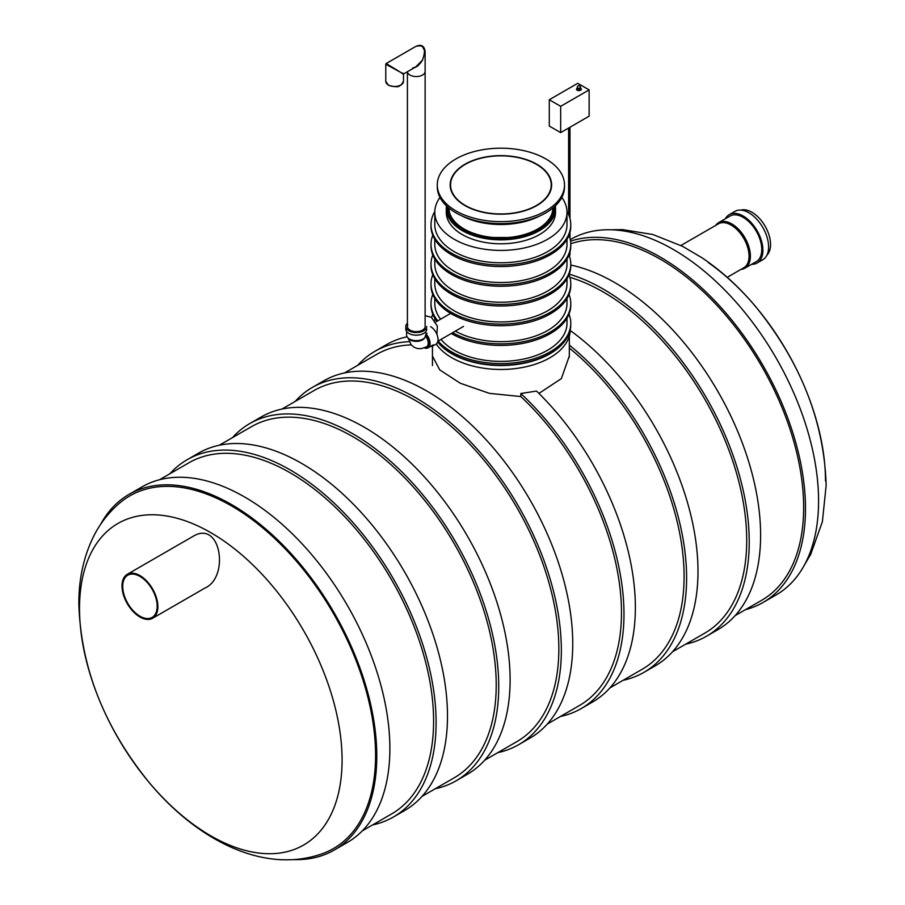<?xml version="1.0" encoding="UTF-8"?>
<svg xmlns="http://www.w3.org/2000/svg" width="905" height="905" viewBox="0 0 905 905"><rect width="100%" height="100%" fill="white"/><g stroke="black" fill="none" stroke-linecap="round" stroke-linejoin="round"><path stroke-width="1.36" d="M219.293 445.237L251.5 426.651A202.731 117.05 60 0 1 352.871 436.685A202.731 117.05 60 0 1 485.306 615.343A202.731 117.05 60 0 1 454.231 777.791L422.024 796.389M281.919 409.083L314.126 390.496A202.731 117.05 60 0 1 415.497 400.53A202.731 117.05 60 0 1 547.932 579.189A202.731 117.05 60 0 1 516.857 741.636L484.65 760.234M520.816 393.517A206.272 119.098 60 0 1 581.259 708.547L592.639 701.975A206.272 119.098 60 0 0 536.541 391.062L520.816 393.517L520.816 396.537A202.731 117.05 60 0 1 579.483 705.481L547.276 724.079M344.545 372.928L376.752 354.33A202.731 117.05 60 0 1 411.198 344.884M430.678 346.31A202.731 117.05 60 0 1 432.454 346.638M520.816 396.537L489.401 393.37L460.294 383.245L439.728 369.896L432.454 356.016M569.324 348.052A202.731 117.05 60 0 1 678.015 525.307A202.731 117.05 60 0 1 642.109 669.327L609.902 687.924M569.324 356.016L561.349 378.607L538.928 393.415M569.879 277.303A202.731 117.05 60 0 1 603.375 292.066A202.731 117.05 60 0 1 735.81 470.713A202.731 117.05 60 0 1 704.735 633.172L672.528 651.758M169.846 473.79A206.272 119.098 60 0 1 187.109 459.74L198.489 453.167A206.272 119.098 60 0 1 301.625 463.383A206.272 119.098 60 0 1 436.391 645.152A206.272 119.098 60 0 1 404.773 810.45L393.381 817.023A206.272 119.098 60 0 1 372.577 824.941M187.109 459.74A206.272 119.098 60 0 1 290.245 469.955A206.272 119.098 60 0 1 424.999 651.724A206.272 119.098 60 0 1 393.381 817.023M159.54 479.74L188.874 462.806A202.731 117.05 60 0 1 290.245 472.84A202.731 117.05 60 0 1 422.692 651.498A202.731 117.05 60 0 1 391.605 813.946L362.272 830.892M232.472 437.635A206.272 119.098 60 0 1 249.735 423.585L261.115 417.001A206.272 119.098 60 0 1 364.251 427.217A206.272 119.098 60 0 1 499.017 608.997A206.272 119.098 60 0 1 467.399 774.284L456.007 780.868A206.272 119.098 60 0 1 435.203 788.787M249.735 423.585A206.272 119.098 60 0 1 352.871 433.8A206.272 119.098 60 0 1 487.625 615.57A206.272 119.098 60 0 1 456.007 780.868M295.098 401.481A206.272 119.098 60 0 1 312.361 387.419L323.741 380.847A206.272 119.098 60 0 1 426.877 391.062A206.272 119.098 60 0 1 561.643 572.842A206.272 119.098 60 0 1 530.013 738.129L518.633 744.702A206.272 119.098 60 0 1 497.829 752.632M312.361 387.419A206.272 119.098 60 0 1 415.497 397.634A206.272 119.098 60 0 1 550.251 579.415A206.272 119.098 60 0 1 518.633 744.702M357.724 365.326A206.272 119.098 60 0 1 374.987 351.264L386.367 344.692A206.272 119.098 60 0 1 407.08 336.796M581.259 708.547A206.272 119.098 60 0 1 560.455 716.466M374.987 351.264A206.272 119.098 60 0 1 409.241 341.683M570.263 330.529A206.272 119.098 60 0 1 690.108 512.196A206.272 119.098 60 0 1 655.265 665.82L643.885 672.392A206.272 119.098 60 0 1 623.081 680.311M569.324 345.099A206.272 119.098 60 0 1 680.345 525.534A206.272 119.098 60 0 1 643.885 672.392M570.784 265.041A206.272 119.098 60 0 1 614.755 282.598A206.272 119.098 60 0 1 749.51 464.367A206.272 119.098 60 0 1 717.891 629.665L706.511 636.238A206.272 119.098 60 0 1 685.707 644.156M569.211 274.136A206.272 119.098 60 0 1 603.375 289.17A206.272 119.098 60 0 1 738.129 470.939A206.272 119.098 60 0 1 706.511 636.238M804.511 564.833L810.665 554.448L822.396 521.665L826.152 485.295C824.217 422.002 800.948 362.735 756.342 307.462C739.724 287.507 721.568 270.923 701.884 257.71L682.506 246.307L652.81 234.497L622.516 229.621L611.079 229.78M735.154 615.604L761.671 600.298A202.731 117.05 -120 0 0 803.651 507.49A202.731 117.05 -120 0 0 722.416 311.399A202.731 117.05 -120 0 0 570.772 243.762M745.46 609.665A205.311 118.532 -120 0 0 762.96 602.526A205.311 118.532 -120 0 0 805.484 508.542A205.311 118.532 -120 0 0 723.74 310.562A205.311 118.532 -120 0 0 570.557 241.149M762.96 602.526L776.049 594.97A205.311 118.532 -120 0 0 818.573 500.985A205.311 118.532 -120 0 0 728.955 294.363A205.311 118.532 -120 0 0 570.738 239.361L570.297 239.621M193.828 535.907C221.125 520.341 229.395 577.367 205.016 588.012L152.628 618.262A25.363 14.638 60 0 1 127.266 603.624A25.363 14.638 60 0 1 127.266 574.336A25.363 14.638 60 0 1 139.947 575.591A25.363 14.638 60 0 1 156.508 597.945A25.363 14.638 60 0 1 152.628 618.262M120.58 502.286A203.614 117.56 60 0 1 333.413 613.454A203.614 117.56 60 0 1 323.266 853.358C264.894 874.762 198.116 840.836 149.913 783.436C104.539 727.88 80.85 668.116 78.848 604.11C78.69 578.657 83.848 555.613 94.335 534.946C100.953 522.219 109.697 511.325 120.58 502.286M100.489 524.572A205.311 118.532 60 0 1 128.951 494.424L142.04 486.867A205.311 118.532 60 0 1 347.35 605.4A205.311 118.532 60 0 1 347.35 842.476L334.262 850.033A205.311 118.532 60 0 1 293.921 859.614M128.951 494.424A205.311 118.532 60 0 1 334.262 612.968A205.311 118.532 60 0 1 334.262 850.033M139.947 576.406A24.367 14.061 60 0 1 155.864 597.877A24.367 14.061 60 0 1 152.131 617.402A24.367 14.061 60 0 1 127.763 603.341A24.367 14.061 60 0 1 127.763 575.207A24.367 14.061 60 0 1 139.947 576.406M680.899 245.493L718.446 223.818A25.363 14.638 60 0 1 731.127 225.074A25.363 14.638 60 0 1 747.688 247.427A25.363 14.638 60 0 1 743.808 267.744L727.224 277.326M715.629 225.447A26.29 15.181 60 0 1 718.638 222.63A26.29 15.181 60 0 1 731.783 223.931A26.29 15.181 60 0 1 748.967 247.099A26.29 15.181 60 0 1 744.928 268.174A26.29 15.181 60 0 1 740.991 269.373M740.935 210.096A26.29 15.181 60 0 1 751.965 212.279A26.29 15.181 60 0 1 768.56 233.648A26.29 15.181 60 0 1 766.931 255.131M725.358 218.75A27.908 16.109 60 0 1 729.215 214.666L734.917 211.374A27.908 16.109 60 0 1 748.865 212.754A27.908 16.109 60 0 1 767.101 237.348A27.908 16.109 60 0 1 762.813 259.712L757.123 262.993A27.908 16.109 60 0 1 751.648 264.294M729.215 214.666A27.908 16.109 60 0 1 743.175 216.046A27.908 16.109 60 0 1 761.399 240.64A27.908 16.109 60 0 1 757.123 262.993M718.638 222.63L730.03 216.057A26.29 15.181 60 0 1 743.175 217.358A26.29 15.181 60 0 1 760.347 240.526A26.29 15.181 60 0 1 756.32 261.602L744.928 268.174M426.73 326.513A10.464 6.041 180 0 1 423.664 330.789A10.464 6.041 180 0 1 412.261 332.101A10.464 6.041 180 0 1 405.802 326.513A10.464 6.041 180 0 1 407.408 323.289M413.291 68.339L417.51 66.189L420.848 62.649L422.533 60.002L425.124 51.743L425.124 71.438A8.858 5.113 180 0 1 416.504 76.552A8.858 5.113 180 0 1 407.42 71.721A8.858 5.113 0 0 0 413.709 76.337A8.858 5.113 0 0 0 425.124 71.438L425.124 326.513A8.858 5.113 180 0 1 422.533 330.133A8.858 5.113 180 0 1 412.884 331.241A8.858 5.113 180 0 1 407.408 326.513A8.858 5.113 180 0 1 407.816 324.986M426.73 329.149A10.464 6.041 180 0 1 423.664 333.413A10.464 6.041 180 0 1 412.261 334.726A10.464 6.041 180 0 1 405.802 329.149L405.802 326.513M425.927 334.239L425.927 335.065A9.661 5.577 180 0 1 423.099 339.002A9.661 5.577 180 0 1 412.567 340.212A9.661 5.577 180 0 1 406.605 335.065L406.605 331.468M407.804 337.757A8.858 5.113 0 0 0 416.266 341.355A8.858 5.113 0 0 0 424.728 337.757M424.445 347.848A8.858 5.113 -120 0 0 426.956 347.531A8.858 5.113 -120 0 0 425.87 335.676M427.443 347.237A8.858 5.113 -120 0 0 427.646 347.135L426.956 347.531M424.332 347.893A9.661 5.577 -120 0 0 428.042 347.837A9.661 5.577 -120 0 0 426.108 333.99M431.153 346.038A10.464 6.041 -120 0 0 433.574 345.574L435.848 344.262A10.464 6.041 -120 0 0 437.454 335.868A10.464 6.041 -120 0 0 430.61 326.648M425.712 336.241A8.055 4.649 60 0 1 428.223 343.142A8.055 4.649 60 0 1 426.56 346.83L427.805 346.106A8.055 4.649 -120 0 0 428.472 345.574M403.494 81.371L400.858 85.285C398.596 85.308 401.085 88.452 388.539 85.353L385.779 81.371A8.858 5.113 180 0 0 388.369 84.991A8.858 5.113 180 0 0 398.019 86.099A8.858 5.113 180 0 0 403.494 81.371L403.494 74.459L400.892 72.49L403.89 73.758L415.87 66.846L422.533 60.002C426.47 48.757 424.253 44.221 415.87 46.393C421.3 44.017 424.377 45.804 425.124 51.743L422.239 46.042M386.175 63.531L400.892 72.49L385.779 64.232L386.175 63.531L415.87 46.393M560.67 132.616L549.29 126.044L549.29 99.742L577.752 83.317L589.132 89.889L589.132 116.179L560.67 132.616L560.67 106.315L589.132 89.889M549.29 99.742L560.67 106.315M569.177 254.52L569.98 254.984L569.177 254.52L569.98 254.984L569.98 251.986M570.297 329.533A69.402 40.069 180 0 1 527.344 366.446A69.402 40.069 180 0 1 451.821 357.735A69.402 40.069 180 0 1 436.244 343.99M566.994 318.175L566.994 323.221A66.099 38.168 180 0 1 475.623 358.482A66.099 38.168 180 0 1 441.029 339.409M566.994 298.458L566.994 303.503A66.099 38.168 180 0 1 475.623 338.764A66.099 38.168 180 0 1 455.328 331.151M440.633 319.182A66.099 38.168 180 0 1 434.785 303.503L434.785 298.458M566.994 278.729L566.994 283.774A66.099 38.168 180 0 1 475.623 319.046A66.099 38.168 180 0 1 434.785 283.774L434.785 278.729M566.994 259.011L566.994 264.056A66.099 38.168 180 0 1 475.623 299.317A66.099 38.168 180 0 1 434.785 264.056L434.785 259.011M566.994 239.293L566.994 244.339A66.099 38.168 180 0 1 475.623 279.6A66.099 38.168 180 0 1 434.785 244.339L434.785 239.293M561.813 197.437A66.099 38.168 180 0 1 566.994 212.256L566.994 224.61A66.099 38.168 180 0 1 475.623 259.882A66.099 38.168 180 0 1 434.785 224.61L434.785 212.256A66.099 38.168 180 0 1 439.977 197.437M566.994 212.256A66.099 38.168 180 0 1 475.623 247.518A66.099 38.168 180 0 1 434.785 212.256M434.807 211.499A69.889 40.352 -0 0 0 431.006 224.61A69.889 40.352 -0 0 0 500.895 264.961A69.889 40.352 -0 0 0 570.784 224.61A69.889 40.352 -0 0 0 566.983 211.499M431.006 224.61L431.006 226.193A69.889 40.352 -0 0 0 500.895 266.545A69.889 40.352 -0 0 0 570.784 226.193L570.784 224.61M432.794 235.266A69.889 40.352 -0 0 0 431.006 244.339L431.006 245.911A69.889 40.352 -0 0 0 500.895 286.263A69.889 40.352 -0 0 0 570.784 245.911L570.784 244.339A69.889 40.352 -0 0 0 568.985 235.266M431.006 244.339A69.889 40.352 -0 0 0 500.895 284.679A69.889 40.352 -0 0 0 570.784 244.339M432.794 254.984A69.889 40.352 -0 0 0 431.006 264.056A69.889 40.352 -0 0 0 500.895 304.408A69.889 40.352 -0 0 0 570.784 264.056A69.889 40.352 -0 0 0 568.985 254.984M431.006 264.056L431.006 265.64A69.889 40.352 -0 0 0 500.895 305.981A69.889 40.352 -0 0 0 570.784 265.64L570.784 264.056M432.794 274.701A69.889 40.352 -0 0 0 431.006 283.774L431.006 285.358A69.889 40.352 -0 0 0 500.895 325.71A69.889 40.352 -0 0 0 570.784 285.358L570.784 283.774A69.889 40.352 -0 0 0 568.985 274.701M431.006 283.774A69.889 40.352 -0 0 0 500.895 324.126A69.889 40.352 -0 0 0 570.784 283.774M432.794 294.43A69.889 40.352 -0 0 0 431.006 303.503A69.889 40.352 -0 0 0 437.782 320.834M452.647 332.701A69.889 40.352 -0 0 0 528.396 340.597A69.889 40.352 -0 0 0 570.784 303.503A69.889 40.352 -0 0 0 568.985 294.43M431.006 303.503L431.006 305.076A69.889 40.352 -0 0 0 436.923 321.32M451.267 333.493A69.889 40.352 -0 0 0 527.502 342.384A69.889 40.352 -0 0 0 570.784 305.076L570.784 303.503M437.635 341.954A69.889 40.352 -0 0 0 516.11 364.183A69.889 40.352 -0 0 0 570.784 324.805L570.784 323.221A69.889 40.352 -0 0 0 568.985 314.148M432.794 314.148A69.889 40.352 -0 0 0 431.719 317.485M438.19 341.049A69.889 40.352 -0 0 0 516.744 362.52A69.889 40.352 -0 0 0 570.784 323.221M555.523 212.256A54.628 31.539 180 0 1 500.895 243.796A54.628 31.539 180 0 1 446.267 212.256L446.267 208.308A54.628 31.539 -0 0 0 511.02 239.305A54.628 31.539 -0 0 0 555.523 208.308L555.523 212.256M540.036 215.82A58.373 33.7 180 0 1 461.754 215.82M542.762 168.375A50.725 29.288 180 0 1 551.62 184.903A50.725 29.288 180 0 1 500.895 214.191A50.725 29.288 180 0 1 450.17 184.903A50.725 29.288 180 0 1 485.906 156.927A50.725 29.288 180 0 1 542.762 168.375M553.396 164.178A63.61 36.72 180 0 1 564.494 184.903A63.61 36.72 180 0 1 500.895 221.635A63.61 36.72 180 0 1 437.285 184.903A63.61 36.72 180 0 1 482.105 149.823A63.61 36.72 180 0 1 553.396 164.178M564.494 184.903L564.494 186.882A63.61 36.72 180 0 1 500.895 223.603A63.61 36.72 180 0 1 437.285 186.882L437.285 184.903M459.355 201.306A50.318 29.051 180 0 1 450.566 184.903A50.318 29.051 180 0 1 500.895 155.852A50.318 29.051 180 0 1 551.213 184.903A50.318 29.051 180 0 1 515.76 212.664A50.318 29.051 180 0 1 459.355 201.306M825.484 480.951A185.661 107.186 -120 0 0 708.411 262.654M79.516 608.454A185.661 107.186 60 0 1 276.432 590.863A185.661 107.186 60 0 1 276.432 853.426A185.661 107.186 60 0 1 79.516 608.454M580.501 88.192A2.421 1.391 180 0 1 580.591 88.238A2.421 1.391 180 0 1 580.569 90.229A2.421 1.391 180 0 1 577.119 90.172A2.421 1.391 180 0 1 577.277 88.192M580.501 88.566A1.606 0.928 180 0 1 578.895 89.505A1.606 0.928 180 0 1 577.277 88.566L577.277 87.253A1.606 0.928 180 0 0 578.895 88.181A1.606 0.928 180 0 0 580.501 87.253L580.196 88.283M580.026 86.597A1.606 0.928 180 0 1 580.501 87.253A1.606 1.606 0 0 0 579.698 85.862A1.606 1.606 0 0 0 577.277 87.253M437.828 342.192A69.402 40.069 0 0 0 451.821 353.787A69.402 40.069 0 0 0 563.951 342.192M448.416 207.63A52.467 30.295 -0 0 0 510.612 237.427A52.467 30.295 -0 0 0 553.362 207.63M447.104 206.487A53.825 31.075 -0 0 0 510.873 238.185A53.825 31.075 -0 0 0 554.675 206.487M552.898 208.026A52.004 30.023 180 0 1 510.533 237.28A52.004 30.023 180 0 1 508.248 237.495A52.004 30.023 180 0 1 493.53 237.495A52.004 30.023 180 0 1 448.891 208.026M127.266 574.336L193.84 535.896M569.324 357.237L569.324 336.06M432.454 365.563L432.454 345.981M450.645 313.402L435.905 321.909M463.507 326.422L437.828 341.253M436.889 334.284L437.398 326.173L431.323 317.248L425.124 315.687M425.124 336.253L426.968 333.063L425.927 333.357M428.042 347.837L433.167 344.873M426.56 346.83L421.459 348.64L417.544 348.561L414.105 347.282L411.175 344.85L408.393 338.583M407.408 326.513L407.408 71.733M385.779 81.371L385.779 64.232M403.89 73.758L403.494 74.459M412.793 67.988L415.87 66.846M569.166 255.448L569.98 254.984M569.98 238.264L569.98 232.257M569.98 218.546L569.98 127.243M568.611 214.655L568.611 128.035M434.785 318.175L434.785 320.234M507.965 237.517L493.53 237.495M555.523 208.308L555.353 205.842M446.425 205.842L446.267 208.308"/></g></svg>

